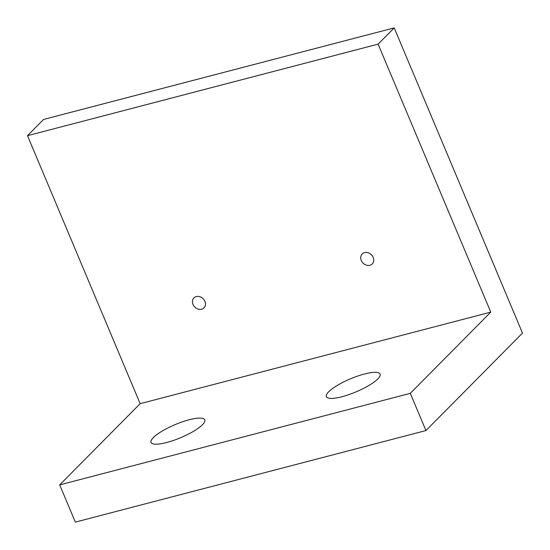 <?xml version="1.0" encoding="UTF-8"?>
<svg xmlns="http://www.w3.org/2000/svg" width="550" height="550" viewBox="0 0 550 550"><rect width="100%" height="100%" fill="white"/><g stroke="black" fill="none" stroke-linecap="round" stroke-linejoin="round"><path stroke-width="0.82" d="M189.186 419.767A29.143 7.102 157.2 0 1 204.786 419.842A29.143 7.102 157.2 0 1 180.675 437.683A29.143 7.102 157.2 0 1 151.058 442.434A29.143 7.102 157.2 0 1 162.202 431.062A29.143 7.102 157.2 0 1 189.186 419.767M192.995 304.452A7.074 5.912 44.7 0 1 193.93 297.914A7.074 5.912 44.7 0 1 203.115 298.698A7.074 5.912 44.7 0 1 203.981 307.876A7.074 5.912 44.7 0 1 192.995 304.452M361.288 260.507A7.074 5.912 44.7 0 1 362.223 253.976A7.074 5.912 44.7 0 1 371.408 254.753A7.074 5.912 44.7 0 1 372.274 263.931A7.074 5.912 44.7 0 1 361.288 260.507M364.492 373.993A29.143 7.102 157.2 0 1 380.091 374.069A29.143 7.102 157.2 0 1 355.981 391.909A29.143 7.102 157.2 0 1 326.363 396.653A29.143 7.102 157.2 0 1 337.507 385.289A29.143 7.102 157.2 0 1 364.492 373.993M490.765 312.125L140.154 403.672L59.696 484.887L410.307 393.339L490.765 312.125L378.111 44.138L27.5 135.685L140.154 403.672M378.111 44.138L394.206 27.892L43.594 119.439L27.5 135.685M394.206 27.892L522.5 333.101L425.954 430.561L75.343 522.108L59.696 484.887M425.954 430.561L410.307 393.339"/></g></svg>
